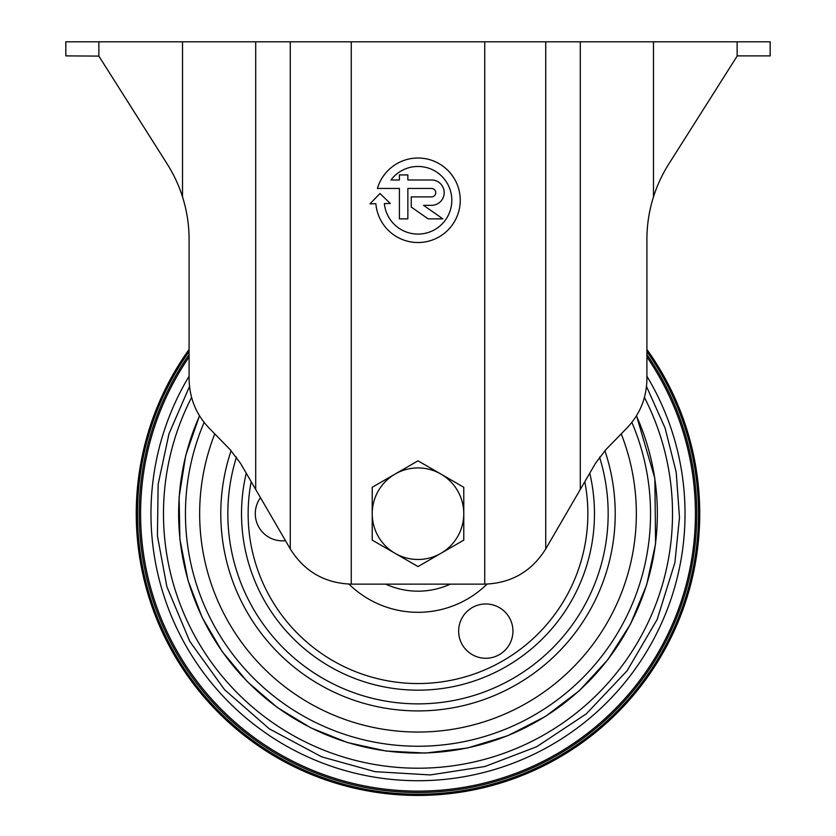 <?xml version="1.0" encoding="UTF-8"?>
<svg xmlns="http://www.w3.org/2000/svg" width="836" height="836" viewBox="0 0 836 836"><rect width="100%" height="100%" fill="white"/><g stroke="black" fill="none" stroke-linecap="round" stroke-linejoin="round"><path stroke-width="1.25" d="M260.498 497.692A27.149 27.149 0 0 0 285.473 540.673M485.789 603.968A27.149 27.149 0 0 0 468.338 651.913A27.149 27.149 0 0 0 511.298 640.407A27.149 27.149 0 0 0 485.789 603.968M385.72 584.134A77.476 77.476 0 0 0 450.28 584.134A77.476 77.476 0 0 1 385.72 584.134A77.476 77.476 0 0 0 450.28 584.134M199.564 415.847A239.347 239.347 0 0 0 418 753.048A239.347 239.347 0 0 0 636.436 415.847M189.093 349.458A281.732 281.732 0 0 0 606.1 723.443A281.732 281.732 0 0 0 646.907 349.458M189.093 351.58A280.499 280.499 0 0 0 604.846 722.91A280.499 280.499 0 0 0 646.907 351.58M189.093 354.579A278.775 278.775 0 0 0 603.09 722.168A278.775 278.775 0 0 0 646.907 354.579M191.58 397.455A254.51 254.51 0 0 0 418 768.211A254.51 254.51 0 0 0 644.42 397.455M204.13 422.389A232.544 232.544 0 0 0 418 746.245A232.544 232.544 0 0 0 631.87 422.389M214.768 433.884A218.342 218.342 0 0 0 418 732.043A218.342 218.342 0 0 0 621.232 433.884M236.452 457.104A190.169 190.169 0 0 0 418 703.87A190.169 190.169 0 0 0 599.548 457.104M98.867 56.096L167.242 164.065A140.866 140.866 0 0 1 182.509 196.868C186.888 210.714 189.082 224.905 189.093 239.43L189.093 378.896C189.448 398.093 196.115 414.478 209.084 428.042L230.099 449.611L240.549 463.374L290.374 549.095C304.471 571.531 324.776 583.214 351.266 584.134L484.734 584.134C511.224 583.214 531.529 571.531 545.626 549.095L595.451 463.374L605.901 449.611L626.916 428.042C639.927 414.374 646.594 397.988 646.907 378.896L646.907 239.43C646.918 224.905 649.112 210.714 653.491 196.868A140.866 140.866 0 0 1 668.758 164.065L737.268 55.887L770.165 55.887L770.165 41.8L65.835 41.8L65.835 55.887L98.867 56.096L98.867 41.8M653.491 41.8L653.491 196.868A140.866 140.866 0 0 1 668.758 164.065M737.133 56.096L737.133 41.8M379.962 193.513L370.003 203.827L375.886 203.723A42.26 42.26 0 0 0 437.646 237.685A42.26 42.26 0 0 0 444.752 167.566A42.26 42.26 0 0 0 377.433 188.445L399.409 188.445L399.409 218.865L407.853 218.865L407.853 188.445L431.522 188.445A4.222 4.222 0 0 1 435.744 192.667A4.222 4.222 0 0 1 431.522 196.888L411.239 196.888L411.239 207.035L428.147 218.865L442.881 218.865L423.559 205.342L431.522 205.342A12.676 12.676 0 0 0 444.198 192.667A12.676 12.676 0 0 0 431.522 179.991L407.853 179.991L407.853 174.923L399.409 174.923L399.409 179.991L390.955 179.991A33.806 33.806 0 0 1 444.898 179.792A33.806 33.806 0 0 1 430.362 231.739A33.806 33.806 0 0 1 384.351 203.576L390.287 203.472L379.962 193.513M418 460.835L463.781 487.273L463.781 513.701A45.781 45.781 0 0 1 440.885 553.348L418 566.568L372.219 540.129L372.219 513.701A45.781 45.781 0 0 1 395.115 474.054L418 460.835M372.219 487.273L395.115 474.054A45.781 45.781 0 0 1 463.781 513.701L463.781 540.129L440.885 553.348A45.781 45.781 0 0 1 372.219 513.701L372.219 487.273M251.187 481.682A169.854 169.854 0 0 0 418 683.555A169.854 169.854 0 0 0 584.813 481.682M348.946 584.092A98.606 98.606 0 0 0 487.054 584.092M189.093 356.951A277.437 277.437 0 0 0 601.711 721.593A277.437 277.437 0 0 0 646.907 356.951M189.093 376.2A267.029 267.029 0 0 0 590.822 717.257A267.029 267.029 0 0 0 646.907 376.2M231.123 450.688A197.212 197.212 0 0 0 418 710.913A197.212 197.212 0 0 0 604.877 450.688M246.244 473.166A176.469 176.469 0 0 0 418 690.17A176.469 176.469 0 0 0 589.756 473.166M580.299 489.447L580.299 41.8M255.701 489.447L255.701 41.8M182.509 196.868L182.509 41.8M290.27 548.918L290.27 41.8M484.734 584.134L484.734 41.8M545.73 548.918L545.73 41.8M351.266 584.134L351.266 41.8M646.5 386.493L665.08 428.011L676.188 472.1L679.49 517.463L674.882 562.701L657.18 619.445L627.136 670.723L586.276 713.881L536.722 746.715L485.026 766.487L430.321 774.93L375.061 771.67L321.724 756.852L269.307 728.835L224.57 689.7L189.824 641.484L166.866 586.663L157.429 535.918L158.14 484.305L168.966 433.853L189.5 386.493M636.51 415.722L654.86 478.401L655.581 543.713L646.615 584.991L630.501 624.095L607.782 659.75L579.17 690.829L545.542 716.379L507.912 735.649L467.46 748.011L425.524 753.058L386.138 751.042L347.577 742.577L310.95 727.905L277.238 707.444L247.351 681.706L222.083 651.401L202.113 617.344L188.037 580.508L179.886 539.199L179.103 497.096L185.707 455.515L199.49 415.722"/></g></svg>
